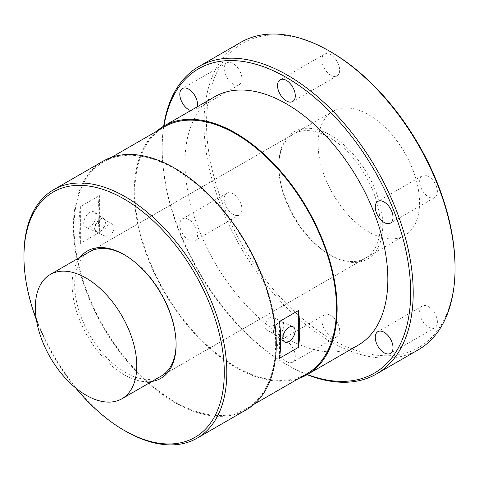 <?xml version="1.0" encoding="UTF-8"?>
<svg xmlns="http://www.w3.org/2000/svg" width="479" height="479" viewBox="0 0 479 479"><rect width="100%" height="100%" fill="white"/><g stroke="black" fill="none" stroke-linecap="round" stroke-linejoin="round"><path stroke-width="0.36" stroke-dasharray="2.4 1.8" d="M365.387 258.199L161.249 376.057A71.724 41.41 60 0 1 105.979 356.843A71.724 41.41 60 0 1 74.67 284.658A71.724 41.41 60 0 1 89.525 251.822L293.663 133.964A71.724 41.41 60 0 1 348.934 153.184A71.724 41.41 60 0 1 380.242 225.364A71.724 41.41 60 0 1 365.387 258.199A71.724 41.41 60 0 1 329.522 254.648A71.724 41.41 60 0 1 278.808 166.8A71.724 41.41 60 0 1 293.663 133.964M124.756 255.02A71.724 41.41 60 0 1 125.384 255.379A71.724 41.41 60 0 1 176.104 343.221A71.724 41.41 60 0 1 176.098 343.946M151.909 381.446A73.521 42.445 60 0 1 99.039 352.778A73.521 42.445 60 0 1 72.131 284.658A73.521 42.445 60 0 1 80.185 257.217M176.104 344.688L176.104 343.221M75.682 387.948A141.658 81.789 60 0 1 36.44 319.978M125.384 431.07A143.449 82.819 60 0 1 23.95 255.379M246.559 409.623A143.449 82.819 60 0 1 136.018 371.189A143.449 82.819 60 0 1 73.401 226.83A143.449 82.819 -120 0 1 103.111 161.16M275.635 343.587A142.556 82.304 -120 0 0 213.412 200.126A142.556 82.304 -120 0 0 103.56 161.932A142.556 82.304 -120 0 0 74.035 227.196A142.556 82.304 60 0 0 136.258 370.656A142.556 82.304 60 0 0 246.11 408.844A142.556 82.304 60 0 0 275.635 343.587M80.376 206.593A142.556 82.304 -120 0 0 79.107 224.268A142.556 82.304 -120 0 0 80.376 243.404L80.376 206.593L99.392 195.612A142.556 82.304 -120 0 0 98.123 213.287A142.556 82.304 -120 0 0 99.392 232.423L99.392 195.612M164.417 126.797A142.556 82.304 -120 0 0 134.892 192.055A142.556 82.304 60 0 0 197.12 335.516A142.556 82.304 60 0 0 306.973 373.71M99.392 232.423L80.376 243.404M96.034 215.957A8.694 5.024 120 0 0 94.453 212.119A8.694 5.024 120 0 0 87.681 214.149A8.694 5.024 120 0 0 83.735 223.058A8.694 5.024 120 0 0 85.771 227.16A8.694 5.024 120 0 0 92.387 224.549A8.694 5.024 120 0 0 96.034 215.957M279.443 321.523L279.443 358.334M274.796 335.055A7.622 4.401 -60 0 0 280.736 333.276A7.622 4.401 -60 0 0 284.197 325.469A7.622 4.401 120 0 0 282.406 321.876A7.622 4.401 120 0 0 276.611 324.163A7.622 4.401 120 0 0 273.419 331.696A7.622 4.401 -60 0 0 274.796 335.055L284.376 341.826M283.879 325.654A7.173 4.143 120 0 0 282.394 322.367A7.173 4.143 120 0 0 276.868 324.289A7.173 4.143 120 0 0 273.737 331.51A7.173 4.143 -60 0 0 275.221 334.791A7.173 4.143 -60 0 0 280.748 332.869A7.173 4.143 -60 0 0 283.879 325.654M266.342 329.672A7.173 4.143 -60 0 0 271.874 327.75A7.173 4.143 -60 0 0 275 320.529A7.173 4.143 120 0 0 273.515 317.248A7.173 4.143 120 0 0 267.989 319.17A7.173 4.143 120 0 0 264.857 326.385A7.173 4.143 -60 0 0 266.342 329.672L275.221 334.791M156.411 131.42A143.449 82.819 -120 0 0 134.264 191.69A143.449 82.819 60 0 0 191.702 330.39A143.449 82.819 60 0 0 298.968 378.332M214.688 96.74A143.449 82.819 -120 0 0 184.978 162.411A143.449 82.819 60 0 0 247.595 306.77A143.449 82.819 60 0 0 358.136 345.203M307.386 374.506A175.727 101.458 60 0 1 286.412 364.453A175.727 101.458 60 0 1 162.153 149.232A175.727 101.458 60 0 1 163.938 126.037M190.756 110.559A12.55 7.245 -120 0 0 194.959 110.266A12.55 7.245 -120 0 0 197.318 106.769M184.247 236.015A12.55 7.245 -120 0 0 194.959 240.572A12.55 7.245 -120 0 0 193.121 223.388A12.55 7.245 -120 0 0 182.409 218.831A12.55 7.245 -120 0 0 184.247 236.015M290.849 362.717A12.55 7.245 -120 0 0 292.687 362.148A12.55 7.245 -120 0 0 293.453 349.101A12.55 7.245 -120 0 0 281.975 339.839A12.55 7.245 -120 0 0 280.137 340.407A12.55 7.245 -120 0 0 279.371 353.448A12.55 7.245 -120 0 0 290.849 362.717M437.393 322.05A12.55 7.245 -120 0 0 431.914 309.416A12.55 7.245 -120 0 0 422.244 306.057A12.55 7.245 -120 0 0 419.646 311.799A12.55 7.245 -120 0 0 425.124 324.433A12.55 7.245 -120 0 0 434.794 327.798A12.55 7.245 -120 0 0 437.393 322.05M455.05 267.09A175.727 101.458 60 0 1 330.791 338.833A175.727 101.458 60 0 1 206.533 123.612A175.727 101.458 60 0 1 330.791 51.87M432.956 180.308A12.55 7.245 -120 0 0 422.244 175.751A12.55 7.245 -120 0 0 424.083 192.935A12.55 7.245 -120 0 0 434.794 197.492A12.55 7.245 -120 0 0 432.956 180.308M326.355 53.606A12.55 7.245 -120 0 0 324.517 54.175A12.55 7.245 -120 0 0 323.75 67.222A12.55 7.245 -120 0 0 335.228 76.484A12.55 7.245 -120 0 0 337.066 75.916A12.55 7.245 -120 0 0 337.833 62.875A12.55 7.245 -120 0 0 326.355 53.606M224.19 68.653A12.55 7.245 -120 0 0 229.669 81.28A12.55 7.245 -120 0 0 239.338 84.645A12.55 7.245 -120 0 0 241.937 78.897A12.55 7.245 -120 0 0 236.458 66.27A12.55 7.245 -120 0 0 226.789 62.905A12.55 7.245 -120 0 0 224.19 68.653M228.627 210.395A12.55 7.245 -120 0 0 239.338 214.951A12.55 7.245 -120 0 0 237.5 197.767A12.55 7.245 -120 0 0 226.789 193.211A12.55 7.245 -120 0 0 228.627 210.395M335.228 337.09A12.55 7.245 -120 0 0 337.066 336.527A12.55 7.245 -120 0 0 337.833 323.481A12.55 7.245 -120 0 0 326.355 314.218A12.55 7.245 -120 0 0 324.517 314.787A12.55 7.245 -120 0 0 323.75 327.828A12.55 7.245 -120 0 0 335.228 337.09M278.808 165.339A73.521 42.445 60 0 1 330.791 135.323A73.521 42.445 60 0 1 382.775 225.364A73.521 42.445 60 0 1 330.791 255.379A73.521 42.445 60 0 1 278.808 165.339L278.808 166.8M418.281 349.82A177.523 102.494 60 0 1 281.484 302.261A177.523 102.494 60 0 1 204 123.612A177.523 102.494 60 0 1 240.763 42.344M307.117 374.662A177.523 102.494 60 0 1 287.681 365.184A177.523 102.494 60 0 1 162.153 147.766A177.523 102.494 60 0 1 163.668 126.199M162.153 147.766L162.153 149.232M96.423 232.07A7.622 4.401 -60 0 0 102.219 229.782A7.622 4.401 -60 0 0 105.416 222.25A7.622 4.401 120 0 0 104.033 218.891A7.622 4.401 120 0 0 98.099 220.669A7.622 4.401 120 0 0 94.638 228.477A7.622 4.401 -60 0 0 96.423 232.07L85.771 227.16M96.441 231.579A7.173 4.143 -60 0 0 101.967 229.657A7.173 4.143 -60 0 0 105.099 222.436A7.173 4.143 120 0 0 103.614 219.154A7.173 4.143 120 0 0 98.087 221.076A7.173 4.143 120 0 0 94.956 228.291A7.173 4.143 -60 0 0 96.441 231.579L105.314 236.698A7.173 4.143 -60 0 1 103.829 233.417A7.173 4.143 120 0 1 106.961 226.196A7.173 4.143 120 0 1 112.487 224.274A7.173 4.143 120 0 1 113.972 227.561A7.173 4.143 -60 0 1 110.841 234.776A7.173 4.143 -60 0 1 105.314 236.698M332.965 111.272A71.724 41.41 -120 0 1 388.241 130.492A71.724 41.41 -120 0 1 419.55 202.671A71.724 41.41 60 0 1 404.695 235.506A71.724 41.41 60 0 1 349.419 216.286A71.724 41.41 60 0 1 318.11 144.107A71.724 41.41 -120 0 1 332.965 111.272L89.525 251.822M125.384 255.379L124.121 254.642M111.565 157.31L103.56 161.932M254.115 404.222L246.11 408.844M282.406 321.876L293.064 326.786M273.515 317.248L282.394 322.367M422.244 306.057L377.865 331.678M434.794 327.798L390.421 353.418M422.244 175.751L377.865 201.372M434.794 197.492L390.421 223.112M324.517 54.175L280.137 79.795M337.066 75.916L292.687 101.536M239.338 84.645L194.959 110.266M226.789 62.905L182.409 88.525M239.338 214.951L194.959 240.572M226.789 193.211L182.409 218.831M337.066 336.527L292.687 362.148M324.517 314.787L280.137 340.407M286.412 364.453L287.681 365.184M329.522 254.648L330.791 255.379M104.033 218.891L94.453 212.119M103.614 219.154L112.487 224.274M404.695 235.506L161.249 376.057"/><path stroke-width="0.72" d="M176.098 343.946A71.724 41.41 60 0 1 161.249 376.057L121.941 398.75A71.724 41.41 60 0 0 136.796 365.914A71.724 41.41 -120 0 0 105.488 293.735A71.724 41.41 -120 0 0 50.217 274.515L89.525 251.822A71.724 41.41 60 0 1 124.756 255.02M80.185 257.217A73.521 42.445 60 0 1 124.121 254.642A73.521 42.445 60 0 1 176.104 344.688A73.521 42.445 60 0 1 151.909 381.446M36.44 319.978A141.658 81.789 60 0 1 23.95 256.84A141.658 81.789 60 0 1 124.115 199.007A141.658 81.789 60 0 1 224.286 372.506A141.658 81.789 60 0 1 124.115 430.334A141.658 81.789 60 0 1 75.682 387.948M53.66 189.708A143.449 82.819 60 0 1 164.201 228.142A143.449 82.819 60 0 1 226.818 372.506A143.449 82.819 60 0 1 197.108 438.171L246.559 409.623A143.449 82.819 60 0 0 276.269 343.952A143.449 82.819 -120 0 0 213.652 199.593A143.449 82.819 -120 0 0 103.111 161.16L53.66 189.708A143.449 82.819 60 0 0 23.95 255.379L23.95 256.84M197.108 438.171A143.449 82.819 60 0 1 125.384 431.07L124.115 430.334M280.706 340.659A142.556 82.304 -120 0 0 279.443 321.523L298.459 310.542A142.556 82.304 -120 0 1 299.728 329.678A142.556 82.304 -120 0 1 298.459 347.353L279.443 358.334A142.556 82.304 -120 0 0 280.706 340.659M254.115 404.222L306.973 373.71A142.556 82.304 60 0 0 336.498 308.452A142.556 82.304 -120 0 0 274.269 164.992A142.556 82.304 -120 0 0 164.417 126.797L111.565 157.31M298.459 347.353L298.459 310.542M295.1 330.887A8.694 5.024 120 0 0 293.064 326.786A8.694 5.024 120 0 0 286.448 329.396A8.694 5.024 120 0 0 282.802 337.988A8.694 5.024 120 0 0 284.376 341.826A8.694 5.024 120 0 0 291.154 339.797A8.694 5.024 120 0 0 295.1 330.887M163.974 126.019L214.688 96.74A143.449 82.819 -120 0 1 325.229 135.174A143.449 82.819 -120 0 1 387.846 279.532A143.449 82.819 60 0 1 358.136 345.203L307.422 374.488A143.449 82.819 60 0 0 337.132 308.817A143.449 82.819 -120 0 0 274.515 164.453A143.449 82.819 -120 0 0 163.974 126.019A143.449 82.819 -120 0 0 156.411 131.42M307.422 374.488A143.449 82.819 60 0 1 298.968 378.332M163.938 126.037A175.727 101.458 60 0 1 296.938 84.082A175.727 101.458 60 0 1 410.671 292.711A175.727 101.458 60 0 1 307.386 374.506M393.019 347.67A12.55 7.245 -120 0 0 387.541 335.037A12.55 7.245 -120 0 0 377.865 331.678A12.55 7.245 -120 0 0 375.267 337.426A12.55 7.245 -120 0 0 380.745 350.053A12.55 7.245 -120 0 0 390.421 353.418A12.55 7.245 -120 0 0 393.019 347.67M388.583 205.928A12.55 7.245 -120 0 0 377.865 201.372A12.55 7.245 -120 0 0 379.703 218.556A12.55 7.245 -120 0 0 390.421 223.112A12.55 7.245 -120 0 0 388.583 205.928M281.975 79.227A12.55 7.245 -120 0 0 280.137 79.795A12.55 7.245 -120 0 0 279.371 92.842A12.55 7.245 -120 0 0 290.849 102.105A12.55 7.245 -120 0 0 292.687 101.536A12.55 7.245 -120 0 0 293.453 88.495A12.55 7.245 -120 0 0 281.975 79.227M197.318 106.769A12.55 7.245 -120 0 0 197.564 104.518A12.55 7.245 -120 0 0 192.085 91.89A12.55 7.245 -120 0 0 182.409 88.525A12.55 7.245 -120 0 0 179.811 94.273A12.55 7.245 -120 0 0 190.756 110.559M163.668 126.199A177.523 102.494 60 0 1 198.923 66.503L240.763 42.344A177.523 102.494 60 0 1 329.528 51.139L330.791 51.87A175.727 101.458 60 0 1 455.05 267.09L455.05 268.551A177.523 102.494 60 0 1 418.281 349.82L376.44 373.979A177.523 102.494 60 0 1 307.117 374.662M329.528 51.139A177.523 102.494 60 0 1 455.05 268.551M198.923 66.503A177.523 102.494 60 0 1 335.719 114.062A177.523 102.494 60 0 1 413.209 292.711A177.523 102.494 60 0 1 376.44 373.979M121.941 398.75A71.724 41.41 60 0 1 66.671 379.536A71.724 41.41 60 0 1 35.362 307.35A71.724 41.41 -120 0 1 50.217 274.515"/></g></svg>
